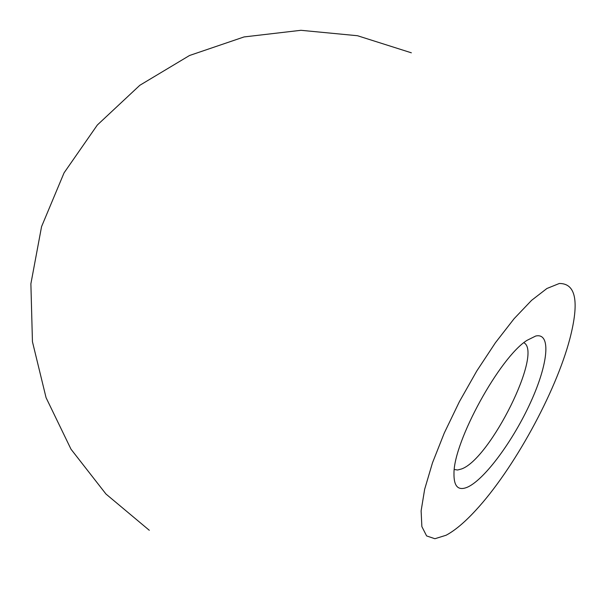 <?xml version="1.0" encoding="UTF-8"?>
<svg xmlns="http://www.w3.org/2000/svg" width="606" height="606" viewBox="0 0 606 606"><rect width="100%" height="100%" fill="white"/><g stroke="black" fill="none" stroke-linecap="round" stroke-linejoin="round"><path stroke-width="0.91" d="M523.857 342.731C543.196 352.578 490.398 458.78 461.628 468.938L457.583 470.014L454.288 469.491M467.764 487.035C458.333 491.171 453.742 486.618 453.977 473.384C453.697 441.282 499.745 357.381 526.97 340.375L535.681 336.042C551.558 332.346 548.112 364.161 530.659 402.232C513.403 440.274 485.05 479.043 467.764 487.035M446.069 535.257L434.896 538.726L426.616 535.924L421.867 526.606L421.117 510.873L424.654 489.277L432.479 462.84L444.266 433.055L459.356 401.748L476.801 370.948L495.458 342.678L514.115 318.68L531.598 300.334L546.923 288.486L559.315 283.487C575.935 283.343 579.457 301.75 569.875 338.709C555.838 392.43 513.388 469.779 475.604 510.472C464.696 522.327 454.848 530.591 446.069 535.257M411.353 52.805L357.517 35.731L300.924 30.3L244.059 36.936L189.519 55.502L139.827 85.287L97.339 125.003L64.062 172.854L41.564 226.621L30.883 283.797L32.444 341.708L46.071 397.688L71.008 449.213L105.982 494.041L149.296 530.288"/></g></svg>
